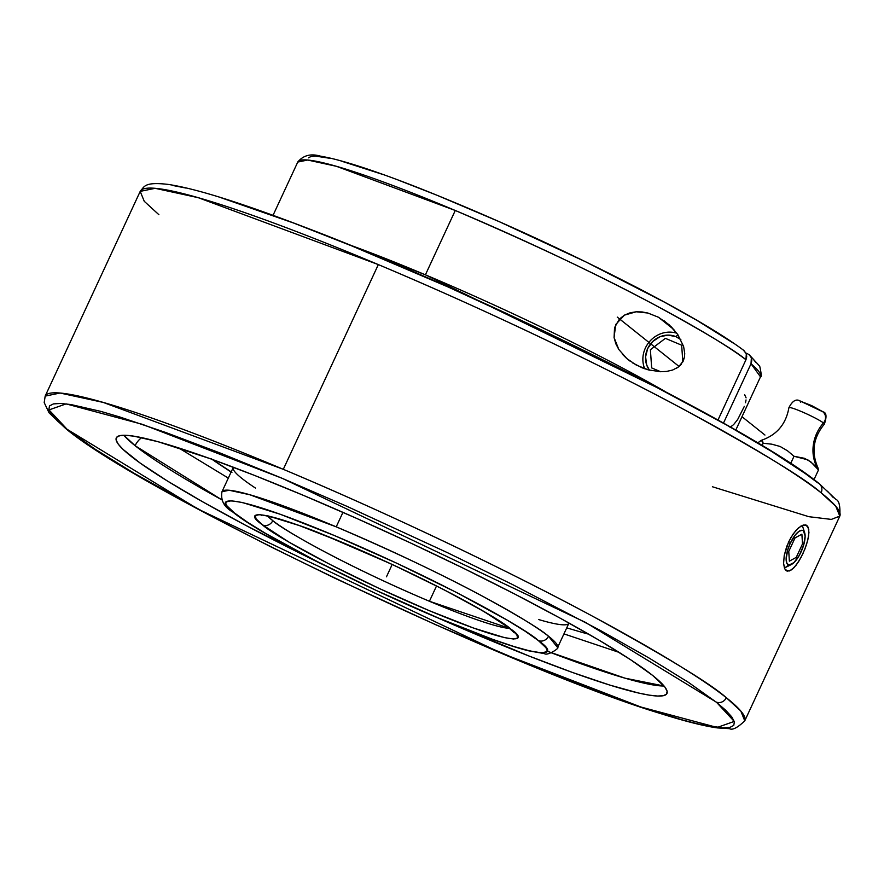 <?xml version="1.0" encoding="UTF-8"?>
<svg xmlns="http://www.w3.org/2000/svg" width="884" height="884" viewBox="0 0 884 884"><rect width="100%" height="100%" fill="white"/><g stroke="black" fill="none" stroke-linecap="round" stroke-linejoin="round"><path stroke-width="1.33" d="M425.403 274.825L665.144 391.535A255.078 24.001 24.9 0 0 425.403 274.825L455.271 210.48L425.403 274.825L348.097 244.36A255.078 24.001 24.9 0 1 425.403 274.825M510.278 628.623L511.062 629.242C528.632 641.342 519.295 648.37 428.409 610.303C336.738 571.517 270.78 533.041 262.647 525.008A7.967 7.337 -52.1 0 0 272.791 520.665C280.482 528.256 342.793 564.611 429.425 601.264L509.582 628.391A136.843 12.873 24.9 0 1 429.425 601.264A136.843 12.873 24.9 0 1 272.791 520.665A136.843 12.873 24.9 0 1 267.598 516.068L272.791 520.665A7.967 7.337 127.9 0 1 262.647 525.008L256.095 518.886L255.277 515.582L259.443 514.61L268.438 516.002L299.356 525.571L343.39 542.853L393.91 565.252L443.304 589.374L484.134 611.617L511.062 629.242L516.831 634.745L517.648 638.038L513.471 639.01L504.488 637.618L473.559 628.049L429.525 610.767L379.015 588.379L329.622 564.246L288.781 542.002L261.852 524.378C244.293 512.289 253.62 505.261 344.506 543.328C436.177 582.114 502.145 620.59 510.278 628.623A7.967 7.337 127.9 0 1 508.632 627.64A7.967 7.337 -52.1 0 0 510.278 628.623M234.58 513.085A7.967 7.37 128.3 0 1 232.901 512.079A7.967 7.37 -51.7 0 0 234.58 513.085C244.006 522.698 324.958 570.036 437.735 617.75C549.329 664.47 560.113 655.596 538.809 640.922L538.334 640.546C528.919 630.933 447.956 583.595 335.191 535.87C223.586 489.161 212.812 498.035 234.105 512.709L247.73 522.378L266.172 533.748L315.975 560.942L376.44 590.523L438.42 618.038L492.543 639.309L514.013 646.558L530.599 651.121L541.693 652.856L546.842 651.685L547.13 650.027L545.87 647.663L538.334 640.546A7.967 7.37 -51.7 0 0 548.5 636.215A7.967 7.37 128.3 0 1 538.334 640.546L525.184 631.242L506.742 619.872L456.951 592.689L396.485 563.097L334.495 535.582L280.383 514.311L242.315 502.499L231.232 500.764L226.072 501.935L225.796 503.604L227.044 505.968L234.58 513.085M255.465 488.067A185.01 17.415 24.9 0 1 233.376 467.238A185.01 17.415 -155.1 0 0 233.243 467.47L221.983 491.725A185.01 17.415 24.9 0 1 336.218 526.842L342.959 512.344L336.218 526.842A185.01 17.415 24.9 0 1 548.5 636.215L557.616 647.519C560.18 647.585 547.528 656.248 544.433 653.619L528.146 650.723C516.245 647.674 500.764 642.558 481.703 635.397C399.115 604.811 264.857 538.522 232.989 512.145C224.149 507.195 220.481 500.388 221.983 491.725L229.155 490.255L249.874 494.764L336.218 526.842C394.43 551.815 443.768 575.252 484.255 597.142C519.659 616.568 541.074 629.596 548.5 636.215A185.01 17.415 24.9 0 1 557.616 647.519L568.876 623.264A185.01 17.415 -155.1 0 0 568.964 623.01A185.01 17.415 24.9 0 1 538.787 619.585M712.405 486.752L808.838 516.687L831.325 519.405L839.8 516.123A385.645 36.288 -155.1 0 0 821.114 492.808A7.967 7.381 -51.6 0 0 819.313 483.769A7.967 7.381 128.4 0 1 821.114 492.808C805.777 479.051 761.19 451.901 687.354 411.358C612.568 370.904 490.167 311.488 378.33 264.592L198.292 197.696L155.12 188.314L140.202 191.386L144.247 201.287L158.888 214.702M67.118 429.304A7.967 7.381 128.4 0 1 65.416 428.276A7.967 7.381 -51.6 0 0 67.118 429.304L94.919 449.05L134.092 473.26L210.79 515.891L271.012 546.931L335.854 578.689L436.331 625.01L532.975 666.238L591.131 689.122L641.64 707.266L682.57 719.985L698.946 724.151L722.692 727.897L729.852 727.433L733.753 725.41L734.383 721.863L731.709 716.814L725.775 710.316L716.15 702.04L585.263 622.27L282.261 478.343L142.379 424.331L66.112 403.889L49.007 409.911L67.118 429.304L198.005 509.062L500.996 653L640.889 707.012L717.156 727.455L734.261 721.421L716.626 702.426L688.349 682.293L649.165 658.083L600.125 630.325L512.256 584.412L447.414 552.655L346.937 506.333L281.554 478.045L220.392 453.116L165.794 432.508L119.848 416.994L100.688 411.347L70.908 404.541L60.576 403.447L53.416 403.911L49.504 405.922L48.885 409.48L51.559 414.53L57.493 421.027L67.118 429.304M140.202 191.386L45.172 396.109L60.079 393.037L103.218 402.408L283.3 469.316C395.258 516.256 517.858 575.782 592.689 616.281C666.558 656.856 711.101 684.006 726.328 697.719A7.967 7.381 128.4 0 1 716.15 702.04A7.967 7.381 -51.6 0 0 726.328 697.719A385.645 36.288 24.9 0 1 744.77 720.847L839.8 516.123L835.756 506.223L821.114 492.808A385.645 36.288 -155.1 0 0 378.33 264.592L283.3 469.316A385.645 36.288 24.9 0 1 726.328 697.719L740.792 711.023L744.77 720.847C737.488 727.775 732.394 730.383 729.488 728.659L717.322 727.897C703.763 726.018 684.901 721.256 660.746 713.62C507.007 667.188 139.561 491.349 65.504 428.353L49.062 412.817L44.2 402.585L45.172 396.109A385.645 36.288 24.9 0 1 283.3 469.316L378.33 264.592A385.645 36.288 -155.1 0 0 140.202 191.386C144.357 186.922 143.727 181.585 167.938 184.38C194.999 188.38 239.995 202.425 302.936 226.514C479.603 293.245 754.748 430.055 819.225 483.692L835.899 499.416C839.093 500.521 840.397 506.09 839.8 516.123M123.882 435.271L135.108 445.702A19.901 18.487 128.6 0 1 141.639 437.635A19.901 18.487 -51.4 0 0 135.108 445.702A303.543 28.564 -155.1 0 0 221.895 499.88L135.108 445.702A303.543 28.564 -155.1 0 1 123.882 435.271M822.849 411.789A7.967 7.392 128.6 0 1 823.037 411.944A7.967 7.392 128.6 0 1 823.446 422.961A39.813 36.973 -51.4 0 0 818.485 469.957L817.921 467.747C811.125 452.144 813.258 437.613 824.33 424.165C826.96 416.574 826.485 412.463 822.894 411.822L800.451 401.137C796.296 398.518 792.451 400.706 788.904 407.723C785.986 424.221 776.727 435.105 761.146 440.376L757.71 442.939L761.433 440.309L763.124 443.26L771.798 444.177L780.141 446.486L787.5 450.785L794.02 456.266L807.81 459.835L813.534 464.31L818.485 469.957A39.813 36.973 128.6 0 1 823.446 422.961A19.536 1.834 -155.1 0 0 804.948 413.104A19.536 1.834 -155.1 0 0 789.058 407.546A19.536 1.834 -155.1 0 1 804.948 413.104A19.536 1.834 -155.1 0 1 823.446 422.961A7.967 7.392 -51.4 0 0 823.037 411.944A7.967 7.392 -51.4 0 0 821.258 410.861L811.722 405.634L801.269 401.524M717.963 420.066L745.963 359.744A255.078 24.001 -155.1 0 0 455.271 210.48A255.078 24.001 -155.1 0 0 297.764 162.059L307.698 160.037L336.384 166.291L455.271 210.48C533.715 244.117 600.623 275.819 655.972 305.577C704.736 332.163 734.737 350.219 745.963 359.744L746.726 356.771L746.317 353.821L745.963 359.744L717.963 420.066M630.259 361.291L626.822 358.572L618.811 349.478L615.861 343.854L614.082 337.6L614.546 327.666L619.408 319.058L624.469 315.113L630.237 312.759L636.237 311.787L642.16 311.953L647.895 313.035L658.458 317.245L669.122 324.759L677.741 334.495L683.608 346.462L684.735 353.567L684.393 357.401L683.199 361.158L678.514 366.937L672.68 370.02L666.602 371.424L660.447 371.722L648.237 369.855L636.259 365.059L626.822 358.572L622.535 354.362M436.519 585.97L429.425 601.264L436.519 585.97M618.811 349.478L614.082 337.6L615.695 324.527L624.469 315.113L636.237 311.787L647.895 313.035L658.458 317.245L673.873 329.555L658.458 317.245M664.05 320.715L671.464 326.992L677.741 334.495L683.608 346.462L684.735 353.567L684.393 357.401L681.133 364.429L678.514 366.937L672.68 370.02L666.602 371.424L660.447 371.722L648.237 369.855L642.204 367.832L632.557 362.871M677.906 334.738L675.906 336.638A22.067 20.498 128.6 0 1 680.868 339.677L675.906 336.638L667.939 335.091L659.773 336.826L652.657 341.555L647.674 348.572L645.585 356.804L646.701 365.004L649.409 370.164A22.067 20.498 128.6 0 1 650.58 343.865A22.067 20.498 128.6 0 1 675.906 336.638L677.906 334.738M566.743 627.85L578.534 631.342A233.575 21.978 -155.1 0 0 588.722 634.182L578.39 631.298M805.28 524.864L808.098 527.118L808.948 532.466L807.788 540.135L804.915 549.019L800.849 557.782L796.197 565.108L791.6 569.826L787.633 571.174L784.815 568.92L783.6 563.406L784.219 555.517L786.716 546.489L790.793 537.715L795.821 530.555L800.948 526.057L805.28 524.864M784.451 568.092L783.6 563.406L784.219 555.517L788.594 541.969L793.235 533.859L798.418 527.936L803.258 525.03L806.915 525.56L805.225 524.853L806.915 525.56L808.772 529.439L808.606 536.08L806.539 544.522L802.992 553.506L798.55 561.705L793.854 567.837L789.511 570.942L786.053 570.5L785.224 569.594M786.826 570.965L786.053 570.5M791.313 564.544A18.663 6.685 -67.2 0 1 790.23 543.351L795.478 534.721L799.125 531.262L802.241 530.301L803.446 530.82L805.136 536.058L803.611 545.207L799.401 555.185L793.92 562.633L789.014 565.042L786.904 563.351L786.119 559.285L787.644 550.135L790.23 543.351L788.395 542.411L790.23 543.351A18.663 6.685 -67.2 0 1 804.672 532.787A18.663 6.685 -67.2 0 1 801.037 551.981A18.663 6.685 -67.2 0 1 791.313 564.544L784.517 567.926A24.885 8.917 112.8 0 1 784.406 567.981A24.885 8.917 112.8 0 0 788.473 564.909M804.672 532.787L802.341 525.571A24.885 8.917 112.8 0 0 802.274 525.372M434.232 616.314L528.798 655.939L572.788 672.569L609.827 685.089L638.48 693.012L649.298 695.155L657.641 696.039L663.42 695.686L666.58 694.062L667.1 691.211L664.956 687.155L652.834 675.575L630.668 659.773L599.308 640.347L559.981 618.06L514.179 593.761L463.658 568.379L410.386 542.886L356.385 518.278L303.731 495.493L254.47 475.393L210.469 458.774L157.982 441.691L133.959 436.188L125.627 435.293L119.848 435.657L116.677 437.271L116.169 440.122L118.312 444.188L123.075 449.415L140.313 463.172L167.198 480.874L202.712 501.825L245.487 525.229L325.445 565.815A303.543 28.564 24.9 0 1 116.301 437.867A303.543 28.564 24.9 0 1 303.731 495.493A303.543 28.564 24.9 0 1 666.956 693.476A303.543 28.564 24.9 0 1 479.526 635.85L480.034 634.767L479.526 635.85A303.543 28.564 24.9 0 1 434.243 616.314M800.164 401.48L800.705 402.209M551.439 652.845A303.543 28.564 -155.1 0 0 664.05 686.006L625.032 678.183L547.119 651.188M619.165 652.403L563.948 633.883L619.165 652.403M228.315 478.089L178.524 447.856L228.315 478.089M806.086 525.074L806.915 525.56M762.605 441.149L763.124 443.26L762.063 445.547L763.124 443.26L771.798 444.177L780.141 446.486L787.5 450.785L794.02 456.266L790.683 463.459L794.02 456.266L804.528 458.332L810.816 461.857L818.485 469.957L813.976 479.658L818.485 469.957L817.954 467.835M761.433 440.309L762.13 440.497M231.94 472.376L211.254 458.752M212.094 459.36A233.575 21.978 -155.1 0 0 220.834 465.304L231.111 472.056M819.313 483.769A7.967 7.381 -51.6 0 0 817.623 482.752L805.158 473.47L771.423 451.348L727.035 425.226L644.314 380.75L548.644 333.323L448.232 287.046L351.688 245.874L293.61 223.022L221.42 197.85M676.846 333.235A26.078 24.222 -51.4 0 0 650.005 341.069A26.078 24.222 -51.4 0 0 644.723 368.772A26.078 24.222 128.6 0 1 650.005 341.069A26.078 24.222 128.6 0 1 676.846 333.235M185.949 188.06L172.557 185.43M833.413 497.703L827.468 491.206M508.632 627.64A7.967 7.337 127.9 0 1 507.593 626.612M746.085 397.844L744.615 394.607M745.499 402.717L746.019 399.955M730.074 427.337L733.643 424.585L737.687 419.491L744.339 406.353M749.864 355.357L747.499 353.699L749.864 355.357L751.367 357.843L751.776 360.794L751.013 363.777L723.455 423.149L751.013 363.777L751.367 357.843L749.267 354.782L759.721 366.23C761.411 373.81 761.665 377.358 760.494 376.849A255.078 24.001 -155.1 0 0 751.013 363.777L760.494 376.849L735.764 430.121M273.034 215.331L297.764 162.059C303.256 155.308 310.859 153.341 320.583 156.181C340.439 159.529 372.595 169.883 417.071 187.253C490.808 216.458 565.274 250.492 640.458 289.355C688.835 314.638 723.333 335.036 743.963 350.55L746.317 353.821L743.488 350.219M746.019 353.081L747.499 353.699L746.019 353.081M733.808 343.423L696.901 320.351L664.37 302.118L585.838 261.896L499.361 221.729L437.039 195.265L399.656 180.634M382.761 174.446L341.08 161.021M330.638 158.402L315.522 156.114L311.002 156.468L308.56 157.827M755.809 362.396L752.693 358.495M391.634 565.672L386.463 576.81M617.231 317.091L679.089 366.484M741.996 416.707L764.947 435.038M676.481 368.296L680.116 365.534M682.824 361.899L681.663 345.191L665.387 338.351L650.392 349.71L651.663 367.921L660.702 371.733M802.495 543.914L801.887 534.19L795.014 537.936L788.76 551.417L789.368 561.152L796.241 557.395L802.495 543.914M513.858 632.425L508.72 627.717C487.294 611.916 447.536 590.424 389.446 563.218L324.881 535.328C290.372 520.543 256.636 513.173 261.752 515.394"/></g></svg>
